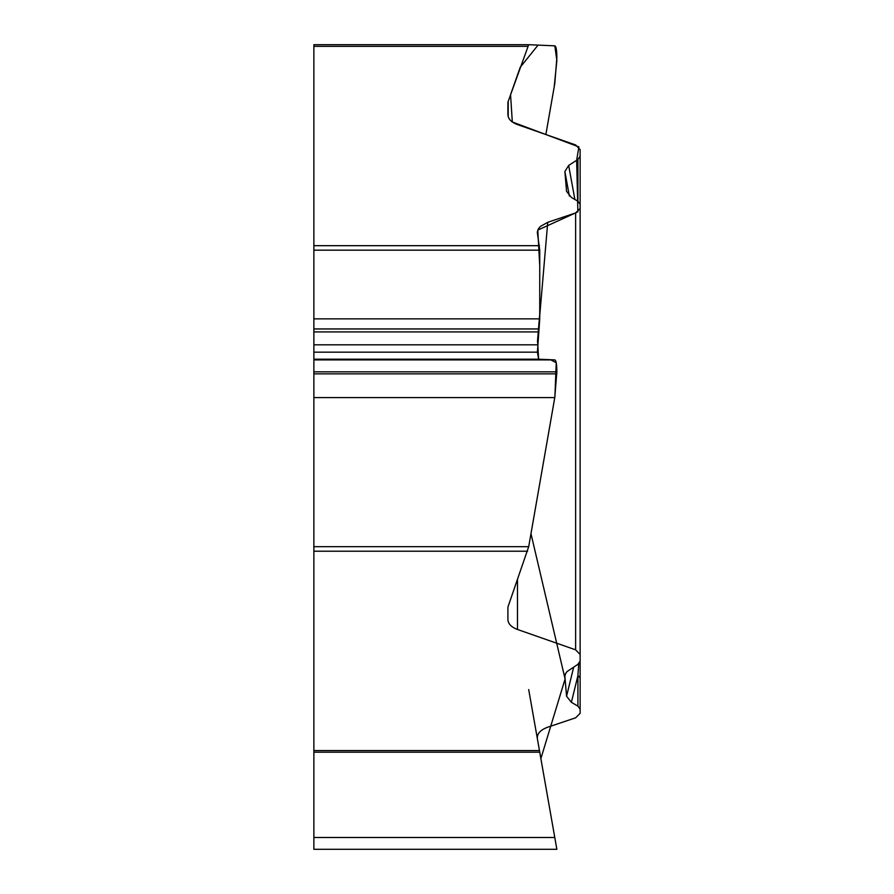 <?xml version="1.0" encoding="UTF-8"?>
<svg xmlns="http://www.w3.org/2000/svg" width="894" height="894" viewBox="0 0 894 894"><rect width="100%" height="100%" fill="white"/><g stroke="black" fill="none" stroke-linecap="round" stroke-linejoin="round"><path stroke-width="1.34" d="M517.492 579.915L517.492 629.477L575.624 649.837L580.128 654.486L580.128 661.012L577.915 664.343L567.008 671.617L565.097 674.489L564.874 676.423L566.561 696.236L571.378 702.315L577.915 706.137L580.128 709.121L580.128 713.345L575.624 717.815L547.743 727.191C540.367 729.94 536.914 733.784 537.372 738.723L539.741 752.2L313.872 752.2L313.872 546.67L528.7 546.67L554.783 397.584L556.861 371.837C556.806 364.249 556.113 360.271 554.783 359.902L538.646 359.198L537.417 352.158L539.741 318.867L539.741 250.164L537.294 232.127L538.423 228.797L540.345 226.484L547.743 222.304L539.741 315.593M517.492 629.477C511.346 627.163 508.15 623.844 507.904 619.553L507.904 607.965A19.59 9.789 0 0 1 508.194 606.266L528.7 546.67M313.872 752.2L313.872 837.499L554.783 837.499L556.861 849.3L539.741 752.2M313.872 837.499L313.872 849.3L556.861 849.3M539.741 250.164L313.872 250.164L313.872 44.7L528.678 44.7L554.783 45.84C556.113 46.209 556.806 50.187 556.861 57.775L554.783 83.533L545.865 134.525L554.235 86.673L556.861 60.457L554.816 45.84L538.065 45.113L520.23 67.262L510.552 94.686L512.318 121.975L578.899 146.907L576.652 160.283L577.87 211.867L537.775 230.104L539.741 265.73L539.741 313.95L537.573 340.022L538.568 359.187M313.872 44.7L528.689 44.7L508.194 101.38A19.59 9.789 180 0 0 507.904 103.078L507.904 114.667C508.15 118.969 511.346 122.277 517.492 124.601L575.624 144.951L580.128 149.6L580.128 156.137L577.915 159.456L568.651 165.457L564.874 171.536L566.561 191.35L571.378 197.44L577.915 201.251L580.128 204.245L580.128 208.458L575.624 212.928L547.743 222.304M313.872 250.164L313.872 546.67M580.128 709.121L580.128 678.837A9.186 4.883 180 0 0 577.915 675.663L571.378 702.315M577.915 706.137L577.915 675.663L578.731 663.717M580.128 156.137L580.128 215.532M580.128 654.486L580.128 208.458M580.128 678.837L580.128 640.339M568.651 165.457L574.887 199.485M580.128 476.927L580.128 463.684M580.128 367.669L580.128 359.232M538.601 359.198L550.559 359.723L556.236 362.74L554.895 396.925L530.98 533.673L565.086 678.993L540.87 758.604L552.838 826.458L528.7 689.565M313.872 750.569L539.451 750.569M527.605 551.218L313.872 551.218M313.872 245.682L539.451 245.682M527.605 46.343L313.872 46.343M313.872 373.86L556.861 373.86M313.872 397.584L554.783 397.584M313.872 371.837L556.861 371.837M313.872 359.902L554.783 359.902M313.872 359.198L538.646 359.198M313.872 352.158L537.417 352.158M313.872 344.816L537.417 344.816M313.872 331.92L538.456 331.92M313.872 328.958L538.926 328.958M313.872 318.867L539.741 318.867M573.713 667.058L566.561 696.236M564.874 676.423L565.634 673.294M538.177 333.864L537.473 342.134M564.874 171.536L569.366 196.032M575.624 649.837L575.624 212.928M508.194 101.38L508.194 116.667M577.915 201.251L577.915 159.456"/></g></svg>
